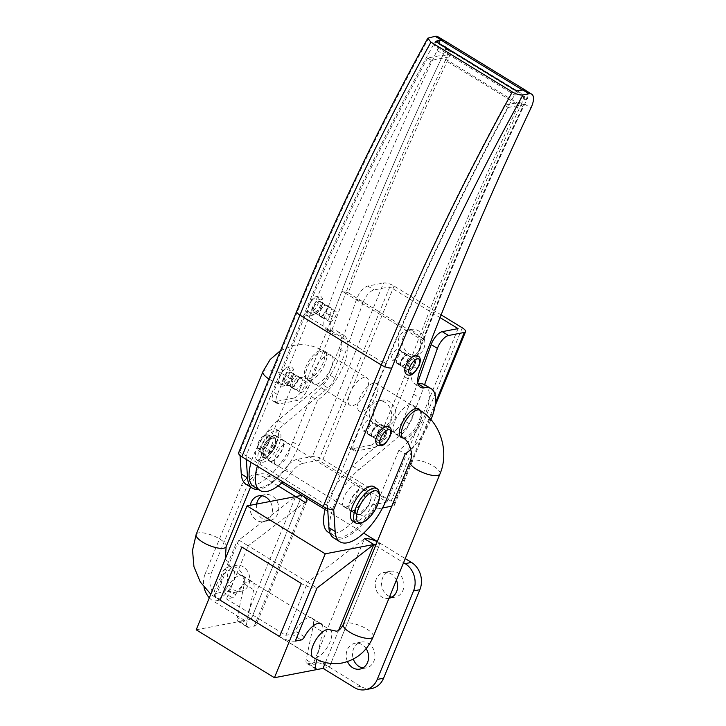 <?xml version="1.0" encoding="UTF-8"?>
<svg xmlns="http://www.w3.org/2000/svg" width="726" height="726" viewBox="0 0 726 726"><rect width="100%" height="100%" fill="white"/><g stroke="black" fill="none" stroke-linecap="round" stroke-linejoin="round"><path stroke-width="0.54" stroke-dasharray="3.63 2.72" d="M408.547 369.815A6.271 2.641 121.5 0 0 413.611 364.706A6.271 2.641 121.5 0 0 414.074 358.98A6.271 2.641 121.5 0 0 413.049 358.844A6.271 2.641 121.5 0 0 407.985 363.944A6.271 2.641 121.5 0 0 407.522 369.679A6.271 2.641 121.5 0 0 408.547 369.815M402.286 365.986A6.271 2.641 121.5 0 0 407.35 360.876A6.271 2.641 121.5 0 0 407.812 355.15A6.271 2.641 121.5 0 0 406.787 355.014A6.271 2.641 121.5 0 0 401.732 360.114A6.271 2.641 121.5 0 0 401.269 365.84A6.271 2.641 121.5 0 0 402.286 365.986M320.928 316.164A6.271 2.641 121.5 0 0 325.983 311.055A6.271 2.641 121.5 0 0 326.446 305.328A6.271 2.641 121.5 0 0 325.43 305.183A6.271 2.641 121.5 0 0 320.366 310.292A6.271 2.641 121.5 0 0 319.903 316.019A6.271 2.641 121.5 0 0 320.928 316.164M314.667 312.325A6.271 2.641 121.5 0 0 319.73 307.225A6.271 2.641 121.5 0 0 320.193 301.49A6.271 2.641 121.5 0 0 319.168 301.354A6.271 2.641 121.5 0 0 314.104 306.463A6.271 2.641 121.5 0 0 313.641 312.189A6.271 2.641 121.5 0 0 314.667 312.325M379.516 440.609A6.271 2.641 121.5 0 0 384.571 435.509A6.271 2.641 121.5 0 0 385.034 429.774A6.271 2.641 121.5 0 0 384.018 429.638A6.271 2.641 121.5 0 0 378.954 434.747A6.271 2.641 121.5 0 0 378.491 440.473A6.271 2.641 121.5 0 0 379.516 440.609M373.255 436.78A6.271 2.641 121.5 0 0 378.319 431.671A6.271 2.641 121.5 0 0 378.781 425.944A6.271 2.641 121.5 0 0 377.756 425.808A6.271 2.641 121.5 0 0 372.692 430.908A6.271 2.641 121.5 0 0 372.229 436.635A6.271 2.641 121.5 0 0 373.255 436.78M291.888 386.958A6.271 2.641 121.5 0 0 296.952 381.849A6.271 2.641 121.5 0 0 297.415 376.122A6.271 2.641 121.5 0 0 296.389 375.977A6.271 2.641 121.5 0 0 291.326 381.086A6.271 2.641 121.5 0 0 290.863 386.813A6.271 2.641 121.5 0 0 291.888 386.958M285.627 383.119A6.271 2.641 121.5 0 0 290.69 378.019A6.271 2.641 121.5 0 0 291.153 372.284A6.271 2.641 121.5 0 0 290.128 372.148A6.271 2.641 121.5 0 0 285.073 377.257A6.271 2.641 121.5 0 0 284.61 382.983A6.271 2.641 121.5 0 0 285.627 383.119M403.184 437.959A16.789 7.069 121.5 0 0 404.001 437.86A16.789 7.069 121.5 0 0 416.47 426.162A16.789 7.069 121.5 0 0 420.082 410.353M397.739 434.03A16.789 7.069 121.5 0 0 411.297 420.363A16.789 7.069 121.5 0 0 412.531 405.017A16.789 7.069 121.5 0 0 409.791 404.645A16.789 7.069 121.5 0 0 396.242 418.321A16.789 7.069 121.5 0 0 394.998 433.658A16.789 7.069 121.5 0 0 397.739 434.03M316.382 384.208A16.789 7.069 121.5 0 0 329.931 370.541A16.789 7.069 121.5 0 0 331.174 355.195A16.789 7.069 121.5 0 0 328.424 354.823A16.789 7.069 121.5 0 0 314.875 368.499A16.789 7.069 121.5 0 0 313.632 383.836A16.789 7.069 121.5 0 0 316.382 384.208M310.12 380.37A16.789 7.069 121.5 0 0 323.669 366.703A16.789 7.069 121.5 0 0 324.912 351.366A16.789 7.069 121.5 0 0 322.172 350.994A16.789 7.069 121.5 0 0 308.623 364.661A16.789 7.069 121.5 0 0 307.379 380.007A16.789 7.069 121.5 0 0 310.12 380.37M358.798 514.861A12.542 5.282 121.5 0 0 368.917 504.652A12.542 5.282 121.5 0 0 369.843 493.19A12.542 5.282 121.5 0 0 367.792 492.918A12.542 5.282 121.5 0 0 357.673 503.127A12.542 5.282 121.5 0 0 356.747 514.58A12.542 5.282 121.5 0 0 358.798 514.861M352.537 511.031A12.542 5.282 121.5 0 0 362.655 500.822A12.542 5.282 121.5 0 0 363.59 489.36A12.542 5.282 121.5 0 0 361.539 489.079A12.542 5.282 121.5 0 0 351.411 499.297A12.542 5.282 121.5 0 0 350.486 510.75A12.542 5.282 121.5 0 0 352.537 511.031M271.17 461.21A12.542 5.282 121.5 0 0 281.289 450.991A12.542 5.282 121.5 0 0 282.223 439.539A12.542 5.282 121.5 0 0 280.172 439.257A12.542 5.282 121.5 0 0 270.054 449.467A12.542 5.282 121.5 0 0 269.119 460.928A12.542 5.282 121.5 0 0 271.17 461.21M264.908 457.371A12.542 5.282 121.5 0 0 275.036 447.162A12.542 5.282 121.5 0 0 275.962 435.709A12.542 5.282 121.5 0 0 273.911 435.428A12.542 5.282 121.5 0 0 263.792 445.637A12.542 5.282 121.5 0 0 262.866 457.099A12.542 5.282 121.5 0 0 264.908 457.371M424.891 384.834A40.456 17.034 -58.5 0 1 425.218 414.482A40.456 17.034 -58.5 0 1 398.919 450.156L405.172 453.995M410.789 449.349A40.456 17.034 121.5 0 0 430.954 419.61M246.178 484.351A44.504 18.74 121.5 0 0 292.66 441.934L311.291 396.505A40.456 17.034 121.5 0 0 337.599 360.831A40.456 17.034 121.5 0 0 337.272 331.183A40.456 17.034 121.5 0 0 330.666 330.285A40.456 17.034 121.5 0 0 330.566 330.303A24.276 10.218 -58.5 0 1 326.537 329.776A24.276 10.218 -58.5 0 1 325.965 312.96A1618.236 681.333 -58.5 0 1 437.07 50.493A16.181 6.815 121.5 0 0 437.805 36.654M444.067 40.493L444.013 40.465A16.181 6.815 -58.5 0 1 444.067 40.493A16.181 6.815 -58.5 0 1 443.332 54.323A1618.236 681.333 121.5 0 0 332.227 316.799A24.276 10.218 121.5 0 0 332.798 333.615A24.276 10.218 121.5 0 0 336.819 334.142A40.456 17.034 -58.5 0 1 336.918 334.123A40.456 17.034 -58.5 0 1 343.525 335.013A40.456 17.034 -58.5 0 1 343.861 364.661A40.456 17.034 -58.5 0 1 317.552 400.335L298.921 445.764A44.504 18.74 -58.5 0 1 258.247 489.378M311.291 396.505L317.552 400.335M246.323 459.458L246.087 455.919L333.706 509.57M238.6 452.842A8.095 2.632 -157.7 0 1 239.825 452.08L246.087 455.919L304.158 314.331A1205.587 507.592 121.5 0 1 435.31 41.309M429.057 37.471A1205.587 507.592 -58.5 0 0 297.896 310.492L239.825 452.08L240.043 455.429M525.424 90.314A16.181 6.815 -58.5 0 1 524.698 104.145A1618.236 681.333 121.5 0 0 413.593 366.621A24.276 10.218 121.5 0 0 414.165 383.437A24.276 10.218 121.5 0 0 418.14 383.972M398.919 450.156L380.279 495.586A44.504 18.74 -58.5 0 1 333.797 538.011M327.644 508.627L327.453 505.741L385.524 364.153L304.158 314.331M516.676 91.131A1205.587 507.592 121.5 0 0 385.524 364.153M399.264 336.909A13.15 11.135 -100.9 0 0 400.707 350.712A13.15 11.135 -100.9 0 0 411.914 356.049A13.15 11.135 -100.9 0 0 419.601 349.36A13.15 11.135 -100.9 0 0 418.149 335.557A13.15 11.135 -100.9 0 0 406.95 330.221A13.15 11.135 -100.9 0 0 399.264 336.909M403.484 336.093A13.15 11.135 -100.9 0 0 404.936 349.905A13.15 11.135 -100.9 0 0 416.134 355.232A13.15 11.135 -100.9 0 0 423.83 348.553A13.15 11.135 -100.9 0 0 422.378 334.74A13.15 11.135 -100.9 0 0 411.179 329.413A13.15 11.135 -100.9 0 0 403.484 336.093M370.224 407.703A13.15 11.135 -100.9 0 0 371.676 421.507A13.15 11.135 -100.9 0 0 382.874 426.843A13.15 11.135 -100.9 0 0 390.57 420.154A13.15 11.135 -100.9 0 0 389.118 406.351A13.15 11.135 -100.9 0 0 377.91 401.015A13.15 11.135 -100.9 0 0 370.224 407.703M374.453 406.887A13.15 11.135 -100.9 0 0 375.905 420.699A13.15 11.135 -100.9 0 0 387.103 426.026A13.15 11.135 -100.9 0 0 394.79 419.347A13.15 11.135 -100.9 0 0 393.338 405.535A13.15 11.135 -100.9 0 0 382.139 400.207A13.15 11.135 -100.9 0 0 374.453 406.887M277.74 465.23A12.542 5.282 121.5 0 0 287.868 455.02A12.542 5.282 121.5 0 0 288.794 443.559A12.542 5.282 121.5 0 0 286.743 443.287A12.542 5.282 121.5 0 0 276.624 453.496A12.542 5.282 121.5 0 0 275.689 464.949A12.542 5.282 121.5 0 0 277.74 465.23M271.488 461.4A12.542 5.282 121.5 0 0 281.606 451.191A12.542 5.282 121.5 0 0 282.532 439.729A12.542 5.282 121.5 0 0 280.481 439.448A12.542 5.282 121.5 0 0 270.362 449.666A12.542 5.282 121.5 0 0 269.437 461.119A12.542 5.282 121.5 0 0 271.488 461.4M352.219 510.841A12.542 5.282 121.5 0 0 362.347 500.622A12.542 5.282 121.5 0 0 363.272 489.17A12.542 5.282 121.5 0 0 361.221 488.888A12.542 5.282 121.5 0 0 351.103 499.098A12.542 5.282 121.5 0 0 350.177 510.56A12.542 5.282 121.5 0 0 352.219 510.841M354.969 485.059A12.542 5.282 -58.5 0 1 357.01 485.34A12.542 5.282 -58.5 0 1 356.085 496.793A12.542 5.282 -58.5 0 1 345.966 507.002A12.542 5.282 -58.5 0 1 343.915 506.73A12.542 5.282 -58.5 0 1 344.841 495.268A12.542 5.282 -58.5 0 1 354.969 485.059M253.801 486.647A42.48 17.887 121.5 0 0 285.2 468.533L291.462 472.372A20.228 8.512 -58.5 0 1 303.105 463.297L296.843 459.458L312.443 456.463A8.095 2.632 -157.7 0 1 322.925 459.485L391.151 501.258A8.095 2.632 -157.7 0 1 394.409 505.142A8.095 2.632 -157.7 0 1 393.183 505.904L435.527 402.64M417.822 382.366L413.629 394.227L419.891 398.057L409.337 423.793A12.133 5.109 -58.5 0 1 402.404 433.585L358.798 469.831A42.48 17.887 121.5 0 0 333.397 507.047A42.48 17.887 121.5 0 0 334.541 536.087A42.48 17.887 121.5 0 0 365.94 517.974A20.228 8.512 -58.5 0 1 377.584 508.899L382.538 507.946M391.777 506.176L393.183 505.904M303.105 463.297L318.705 460.293L386.922 502.074L371.322 505.069A20.228 8.512 121.5 0 0 359.679 514.144L365.94 517.974M441.145 314.866L394.064 286.035A8.095 2.632 22.3 0 0 383.582 283.013L312.443 456.463M356.675 298.967L339.151 348.616L328.597 374.353L334.858 378.182L345.413 352.446L362.927 302.806L356.675 298.967A12.133 5.109 -58.5 0 1 367.783 286.053L383.582 283.013M440.065 317.607L389.835 286.852L374.035 289.883A12.133 5.109 -58.5 0 0 362.927 302.806M291.462 472.372A42.48 17.887 -58.5 0 1 282.904 481.864M257.349 466.219A42.48 17.887 -58.5 0 1 284.32 424.229L327.925 387.983L321.663 384.145L278.058 420.39A42.48 17.887 121.5 0 0 251.096 462.38M402.404 433.585L396.142 429.756L352.537 466.001A42.48 17.887 121.5 0 0 325.62 507.819M328.279 532.258A42.48 17.887 121.5 0 0 359.679 514.144M339.151 348.616L345.413 352.446M413.629 394.227L403.075 419.955L409.337 423.793M424.61 384.671L419.891 398.057M321.663 384.145A12.133 5.109 121.5 0 0 328.597 374.353M334.858 378.182A12.133 5.109 -58.5 0 1 327.925 387.983M396.142 429.756A12.133 5.109 121.5 0 0 403.075 419.955M296.843 459.458A20.228 8.512 121.5 0 0 285.2 468.533M386.922 502.074L458.061 328.624M389.835 286.852L318.705 460.293M373.591 383.147A16.181 6.815 121.5 0 0 360.523 396.323A16.181 6.815 121.5 0 0 359.325 411.107A16.181 6.815 121.5 0 0 361.975 411.46A16.181 6.815 121.5 0 0 375.033 398.284A16.181 6.815 121.5 0 0 376.231 383.5A16.181 6.815 121.5 0 0 373.591 383.147M364.198 377.393A16.181 6.815 121.5 0 0 351.139 390.57A16.181 6.815 121.5 0 0 349.941 405.353A16.181 6.815 121.5 0 0 352.582 405.716A16.181 6.815 121.5 0 0 365.641 392.539A16.181 6.815 121.5 0 0 366.839 377.756A16.181 6.815 121.5 0 0 364.198 377.393M196.192 629.805L251.142 619.251L329.377 667.158L380.188 543.266L376.25 544.019M323.034 668.374L329.377 667.158L380.188 543.266L405.253 558.612M325.139 509.552L363.644 533.129M377.293 541.487L380.188 543.266A12.133 3.948 22.3 0 0 377.221 541.66M306.844 501.176L256.033 625.068A12.133 3.948 -157.7 0 0 251.142 619.251L301.952 495.359L251.142 619.251L219.842 600.084A20.228 17.125 79.1 0 1 211.457 572.805L247.748 484.315A20.228 17.125 79.1 0 1 259.581 474.024A20.228 17.125 79.1 0 1 270.653 476.192L281.706 482.962M366.122 648.636A13.15 11.135 -100.9 0 0 362.111 644.688A13.15 11.135 -100.9 0 0 354.914 643.281A13.15 11.135 -100.9 0 0 347.491 661.604M362.936 667.947A13.15 11.135 -100.9 0 0 366.213 667.893A13.15 11.135 -100.9 0 0 374.879 657.157A13.15 11.135 -100.9 0 0 368.454 643.472A13.15 11.135 -100.9 0 0 361.258 642.065A13.15 11.135 -100.9 0 0 353.335 659.099M396.405 580.165A13.15 11.135 -100.9 0 0 391.151 573.894A13.15 11.135 -100.9 0 0 383.945 572.487A13.15 11.135 -100.9 0 0 375.278 583.223A13.15 11.135 -100.9 0 0 381.713 596.908A13.15 11.135 -100.9 0 0 388.909 598.315A13.15 11.135 -100.9 0 0 388.973 598.297M391.976 597.153A13.15 11.135 -100.9 0 0 395.253 597.099A13.15 11.135 -100.9 0 0 403.919 586.363A13.15 11.135 -100.9 0 0 397.485 572.678A13.15 11.135 -100.9 0 0 390.289 571.271A13.15 11.135 -100.9 0 0 381.622 581.998A13.15 11.135 -100.9 0 0 388.047 595.683A13.15 11.135 -100.9 0 0 389.699 596.518M250.279 505.287A13.15 11.135 -100.9 0 0 256.532 520.252A13.15 11.135 -100.9 0 0 263.738 521.658A13.15 11.135 -100.9 0 0 270.163 501.466M256.623 504.062A13.15 11.135 -100.9 0 0 262.876 519.036A13.15 11.135 -100.9 0 0 270.072 520.442A13.15 11.135 -100.9 0 0 278.739 509.716A13.15 11.135 -100.9 0 0 272.314 496.03A13.15 11.135 -100.9 0 0 265.108 494.624A13.15 11.135 -100.9 0 0 262.05 495.785M236.939 568.041A13.15 11.135 -100.9 0 0 229.734 566.634A13.15 11.135 -100.9 0 0 221.067 577.361A13.15 11.135 -100.9 0 0 227.501 591.046A13.15 11.135 -100.9 0 0 234.698 592.452A13.15 11.135 -100.9 0 0 243.364 581.726A13.15 11.135 -100.9 0 0 236.939 568.041M243.274 566.825A13.15 11.135 -100.9 0 0 236.077 565.418A13.15 11.135 -100.9 0 0 227.41 576.145A13.15 11.135 -100.9 0 0 233.836 589.83A13.15 11.135 -100.9 0 0 241.041 591.236A13.15 11.135 -100.9 0 0 249.708 580.51A13.15 11.135 -100.9 0 0 243.274 566.825M235.614 594.648A17.397 7.324 -58.5 0 1 249.299 581.172A17.397 7.324 -58.5 0 1 252.14 581.562A17.397 7.324 -58.5 0 1 253.701 589.703L246.686 623.298A8.095 3.403 121.5 0 0 247.412 627.082A8.095 3.403 121.5 0 0 248.728 627.264L254.191 626.211L305.002 502.319L248.219 545.843L307.679 582.252L364.461 538.728L313.65 662.62L308.187 663.673A8.095 3.403 -58.5 0 1 306.871 663.491A8.095 3.403 -58.5 0 1 306.145 659.707L313.16 626.111A17.397 7.324 121.5 0 0 311.599 617.971A17.397 7.324 121.5 0 0 308.759 617.581A17.397 7.324 121.5 0 0 295.074 631.057A4.047 1.706 -58.5 0 1 291.897 634.197L285.899 635.341L226.439 598.932L232.438 597.779A4.047 1.706 121.5 0 0 235.614 594.648L226.231 588.904A17.397 7.324 -58.5 0 1 239.907 575.428A17.397 7.324 -58.5 0 1 242.756 575.809A17.397 7.324 -58.5 0 1 244.308 583.958L237.293 617.545L246.686 623.298M285.899 635.341L307.679 582.252L317.062 587.996A12.133 3.948 22.3 0 1 301.335 583.468M371.748 688.484A20.228 17.125 79.1 0 1 360.668 686.315L329.377 667.158A12.133 3.948 -157.7 0 0 313.65 662.62M322.172 624.977A17.397 7.324 -58.5 0 1 322.544 631.865L316.79 659.408M375.623 545.562L403.574 562.686M248.728 627.264L239.344 621.51L244.798 620.467L295.609 496.575L238.827 540.09L248.219 545.843L226.439 598.932M220.105 600.157A12.133 3.948 -157.7 0 1 215.214 594.331A12.133 3.948 -157.7 0 1 217.056 593.187L238.827 540.09A12.133 3.948 22.3 0 0 236.985 541.233A12.133 3.948 22.3 0 0 241.876 547.059M244.798 620.467L213.508 601.3L219.842 600.084M256.033 625.068A12.133 3.948 -157.7 0 1 254.191 626.211M295.291 641.094A12.133 3.948 -157.7 0 1 279.564 636.566M217.056 593.187L223.045 592.035L232.438 597.779M226.231 588.904A4.047 1.706 -58.5 0 1 223.045 592.035M239.344 621.51A8.095 3.403 -58.5 0 1 238.019 621.338A8.095 3.403 -58.5 0 1 237.293 617.545M325.43 662.529L338.679 630.222M270.653 476.192L264.318 477.409L278.149 485.885M264.318 477.409A20.228 17.125 -100.9 0 0 253.238 475.249A20.228 17.125 -100.9 0 0 241.413 485.531L247.748 484.315M211.457 572.805L205.113 574.021L241.413 485.531M205.113 574.021A20.228 17.125 -100.9 0 0 204.042 587.307M209.315 597.807A20.228 17.125 -100.9 0 0 213.508 601.3M369.289 424.937A6.071 2.559 121.5 0 0 369.289 420.363A6.071 2.559 121.5 0 0 362.946 426.153A6.071 2.559 121.5 0 0 362.946 430.718A6.071 2.559 121.5 0 0 369.289 424.937M384.934 434.511A6.071 2.559 121.5 0 0 384.934 429.946A6.071 2.559 121.5 0 0 378.591 435.736A6.071 2.559 121.5 0 0 378.591 440.301A6.071 2.559 121.5 0 0 384.934 434.511M398.32 354.143A6.071 2.559 121.5 0 0 398.32 349.569A6.071 2.559 121.5 0 0 391.986 355.359A6.071 2.559 121.5 0 0 391.986 359.924A6.071 2.559 121.5 0 0 398.32 354.143M413.965 363.717A6.071 2.559 121.5 0 0 413.965 359.152A6.071 2.559 121.5 0 0 407.631 364.942A6.071 2.559 121.5 0 0 407.631 369.507A6.071 2.559 121.5 0 0 413.965 363.717M300.355 387.829A6.071 2.559 -58.5 0 1 306.699 382.039A6.071 2.559 -58.5 0 1 306.699 386.604A6.071 2.559 -58.5 0 1 300.355 392.394A6.071 2.559 -58.5 0 1 300.355 387.829M284.71 378.246A6.071 2.559 -58.5 0 1 291.053 372.456A6.071 2.559 -58.5 0 1 291.053 377.03A6.071 2.559 -58.5 0 1 284.71 382.811A6.071 2.559 -58.5 0 1 284.71 378.246M329.395 317.035A6.071 2.559 -58.5 0 1 335.73 311.245A6.071 2.559 -58.5 0 1 335.73 315.81A6.071 2.559 -58.5 0 1 329.395 321.6A6.071 2.559 -58.5 0 1 329.395 317.035M313.75 307.452A6.071 2.559 -58.5 0 1 320.084 301.662A6.071 2.559 -58.5 0 1 320.084 306.236A6.071 2.559 -58.5 0 1 313.75 312.017A6.071 2.559 -58.5 0 1 313.75 307.452M259.554 448.541A7.487 3.149 -58.5 0 1 257.503 446.88A7.487 3.149 -58.5 0 1 259.527 440.346A7.487 3.149 -58.5 0 1 264.427 435.573A7.487 3.149 -58.5 0 1 264.872 435.446A7.487 3.149 -58.5 0 1 266.143 441.199A7.487 3.149 -58.5 0 1 259.554 448.541M267.159 434.638A9.511 4.002 121.5 0 0 266.596 434.801A9.511 4.002 121.5 0 0 260.362 440.863A9.511 4.002 121.5 0 0 257.794 449.158A9.511 4.002 121.5 0 0 258.819 451.055A9.511 4.002 121.5 0 0 260.398 451.263A9.511 4.002 121.5 0 0 268.057 443.504A9.511 4.002 121.5 0 0 268.747 434.847A9.511 4.002 121.5 0 0 267.159 434.638M266.034 454.712A9.511 4.002 -58.5 0 1 264.445 454.512A9.511 4.002 -58.5 0 1 265.135 445.846A9.511 4.002 -58.5 0 1 272.795 438.087A9.511 4.002 -58.5 0 1 274.374 438.295A9.511 4.002 -58.5 0 1 273.684 446.953A9.511 4.002 -58.5 0 1 266.034 454.712M273.729 435.791A12.133 5.109 121.5 0 0 263.955 445.7A12.133 5.109 121.5 0 0 263.075 456.754A12.133 5.109 121.5 0 0 265.099 457.008A12.133 5.109 121.5 0 0 274.873 447.107A12.133 5.109 121.5 0 0 275.753 436.054A12.133 5.109 121.5 0 0 273.729 435.791M367.61 493.281A12.133 5.109 121.5 0 0 357.836 503.182A12.133 5.109 121.5 0 0 356.956 514.235A12.133 5.109 121.5 0 0 358.98 514.498A12.133 5.109 121.5 0 0 368.754 504.588A12.133 5.109 121.5 0 0 369.634 493.535A12.133 5.109 121.5 0 0 367.61 493.281M352.736 521.141A20.228 8.512 121.5 0 0 356.103 521.577A20.228 8.512 121.5 0 0 372.393 505.06A20.228 8.512 121.5 0 0 373.863 486.638M379.154 492.591A20.228 8.512 -58.5 0 1 373.69 510.251A20.228 8.512 -58.5 0 1 360.441 523.147M272.196 443.849A10.11 4.256 -58.5 0 1 261.623 453.496A10.11 4.256 -58.5 0 1 261.623 445.882A10.11 4.256 -58.5 0 1 272.186 436.244A10.11 4.256 -58.5 0 1 272.196 443.849M274.691 445.383A10.11 4.256 -58.5 0 1 264.128 455.03A10.11 4.256 -58.5 0 1 264.128 447.416A10.11 4.256 -58.5 0 1 274.691 437.778A10.11 4.256 -58.5 0 1 274.691 445.383M257.403 446.699A18.204 7.668 -58.5 0 1 276.415 429.338A18.204 7.668 -58.5 0 1 276.415 443.041A18.204 7.668 -58.5 0 1 257.403 460.393A18.204 7.668 -58.5 0 1 257.403 446.699M259.899 448.223A18.204 7.668 -58.5 0 1 278.92 430.872A18.204 7.668 -58.5 0 1 278.92 444.575A18.204 7.668 -58.5 0 1 259.908 461.927A18.204 7.668 -58.5 0 1 259.899 448.223M401.905 365.968A6.47 2.723 121.5 0 0 407.132 360.695A6.47 2.723 121.5 0 0 407.604 354.787A6.47 2.723 121.5 0 0 406.551 354.642A6.47 2.723 121.5 0 0 401.324 359.915A6.47 2.723 121.5 0 0 400.843 365.822A6.47 2.723 121.5 0 0 401.905 365.968M398.147 363.672A6.47 2.723 121.5 0 0 403.375 358.399A6.47 2.723 121.5 0 0 403.856 352.482A6.47 2.723 121.5 0 0 402.794 352.337A6.47 2.723 121.5 0 0 397.567 357.609A6.47 2.723 121.5 0 0 397.095 363.526A6.47 2.723 121.5 0 0 398.147 363.672M329.568 307.497A6.47 2.723 -58.5 0 1 330.62 307.642A6.47 2.723 -58.5 0 1 330.149 313.559A6.47 2.723 -58.5 0 1 324.921 318.832A6.47 2.723 -58.5 0 1 323.86 318.687A6.47 2.723 -58.5 0 1 324.34 312.77A6.47 2.723 -58.5 0 1 329.568 307.497M321.164 316.527A6.47 2.723 121.5 0 0 326.391 311.254A6.47 2.723 121.5 0 0 326.872 305.347A6.47 2.723 121.5 0 0 325.811 305.201A6.47 2.723 121.5 0 0 320.583 310.474A6.47 2.723 121.5 0 0 320.112 316.382A6.47 2.723 121.5 0 0 321.164 316.527M372.874 436.762A6.47 2.723 121.5 0 0 378.092 431.489A6.47 2.723 121.5 0 0 378.573 425.581A6.47 2.723 121.5 0 0 377.511 425.436A6.47 2.723 121.5 0 0 372.293 430.709A6.47 2.723 121.5 0 0 371.812 436.616A6.47 2.723 121.5 0 0 372.874 436.762M369.117 434.466A6.47 2.723 121.5 0 0 374.335 429.193A6.47 2.723 121.5 0 0 374.816 423.276A6.47 2.723 121.5 0 0 373.763 423.14A6.47 2.723 121.5 0 0 368.536 428.404A6.47 2.723 121.5 0 0 368.055 434.32A6.47 2.723 121.5 0 0 369.117 434.466M300.528 378.291A6.47 2.723 -58.5 0 1 301.589 378.437A6.47 2.723 -58.5 0 1 301.108 384.353A6.47 2.723 -58.5 0 1 295.881 389.626A6.47 2.723 -58.5 0 1 294.829 389.481A6.47 2.723 -58.5 0 1 295.31 383.564A6.47 2.723 -58.5 0 1 300.528 378.291M292.133 387.321A6.47 2.723 121.5 0 0 297.351 382.058A6.47 2.723 121.5 0 0 297.832 376.141A6.47 2.723 121.5 0 0 296.78 375.995A6.47 2.723 121.5 0 0 291.553 381.268A6.47 2.723 121.5 0 0 291.072 387.176A6.47 2.723 121.5 0 0 292.133 387.321M431.308 60.349L427.56 58.044L442.796 55.122A15.373 6.47 -58.5 0 1 441.58 58.071A1619.044 681.678 121.5 0 0 341.946 291.017L348.244 292.823A1614.188 679.627 -58.5 0 1 447.652 60.367A20.228 8.512 121.5 0 0 449.095 56.927L431.308 60.349A1203.563 506.739 121.5 0 0 309.285 316.618L277.341 394.49A12.133 5.109 121.5 0 0 277.341 403.62A12.133 5.109 121.5 0 0 279.329 403.892L297.288 400.443A12.133 5.109 121.5 0 0 307.987 388.601L304.23 386.305L327.499 329.559A1619.044 681.678 -58.5 0 1 341.946 291.017L345.703 293.313A1619.044 681.678 -58.5 0 1 445.337 60.367L518.564 105.206A15.373 6.47 121.5 0 0 519.78 102.257A15.373 6.47 121.5 0 0 520.923 97.148L524.68 99.444A15.373 6.47 -58.5 0 0 522.992 94.398A15.373 6.47 -58.5 0 0 520.488 94.062L514.87 95.133L434.139 45.693L439.747 44.622A15.373 6.47 -58.5 0 1 442.252 44.958A15.373 6.47 -58.5 0 1 443.94 50.012L447.697 52.308A15.373 6.47 -58.5 0 1 446.554 57.418A15.373 6.47 -58.5 0 1 445.337 60.367M307.987 388.601L331.256 331.855A1619.044 681.678 -58.5 0 1 345.703 293.313L418.929 338.153A1619.044 681.678 -58.5 0 1 518.564 105.206M443.94 50.012L446.762 49.468A20.228 8.512 121.5 0 0 444.793 40.819M435.809 41.609L434.139 45.693M526.205 90.786A20.228 8.512 121.5 0 1 527.503 98.908L523.745 96.603A20.228 8.512 -58.5 0 1 522.33 101.767L504.543 105.188L508.291 107.484A1203.563 506.739 121.5 0 0 386.268 363.753L354.324 441.626A12.133 5.109 121.5 0 0 354.324 450.764A12.133 5.109 121.5 0 0 356.312 451.027L374.271 447.579A12.133 5.109 121.5 0 0 384.971 435.745L408.239 378.999A1619.044 681.678 -58.5 0 1 422.686 340.458A1619.044 681.678 -58.5 0 1 522.321 107.512A15.373 6.47 121.5 0 0 523.537 104.562L524.281 104.081L522.956 107.285A4.855 1.098 25.3 0 0 520.887 105.206A1614.188 679.627 121.5 0 0 421.47 337.663C423.603 339.096 424.002 340.022 422.686 340.458L423.43 339.986C452.897 262.948 486.066 185.384 522.956 107.285A4.855 1.098 25.3 0 1 522.321 107.512M508.291 107.484L523.537 104.562C524.862 104.127 524.462 103.201 522.33 101.767A20.228 8.512 -58.5 0 1 520.887 105.206L447.652 60.367A4.855 1.098 25.3 0 0 441.58 58.071M516.549 91.049L514.87 95.133M442.796 55.122L449.095 56.927A20.228 8.512 121.5 0 0 450.519 51.764L446.762 49.468M348.244 292.823L421.47 337.663M384.971 435.745L381.214 433.44L404.491 376.694A1619.044 681.678 -58.5 0 1 418.929 338.153L422.686 340.458M279.329 403.892L275.571 401.587L293.531 398.138L297.288 400.443M275.571 401.587A12.133 5.109 -58.5 0 1 273.593 401.324A12.133 5.109 -58.5 0 1 273.584 392.194L277.341 394.49M427.56 58.044A1203.563 506.739 121.5 0 0 305.528 314.313L273.584 392.194M304.23 386.305A12.133 5.109 -58.5 0 1 293.531 398.138M527.503 98.908L524.68 99.444M523.745 96.603L520.923 97.148M447.697 52.308L450.519 51.764M404.491 376.694L408.239 378.999M356.312 451.027L352.555 448.732L370.514 445.283L374.271 447.579M504.543 105.188A1203.563 506.739 121.5 0 0 382.511 361.457L350.567 439.33L354.324 441.626M381.214 433.44A12.133 5.109 -58.5 0 1 370.514 445.283M352.555 448.732A12.133 5.109 -58.5 0 1 350.576 448.459A12.133 5.109 -58.5 0 1 350.567 439.33M331.256 331.855L327.499 329.559M437.07 50.493L443.332 54.323M325.965 312.96L332.227 316.799M330.566 330.303L336.819 334.142M292.66 441.934L298.921 445.764M524.698 104.145L530.96 107.983M413.593 366.621L419.855 370.451M380.279 495.586L386.541 499.424M297.896 310.492A8.095 2.632 22.3 0 0 296.671 311.254M377.584 508.899L371.322 505.069M367.783 286.053L374.035 289.883M278.058 420.39L284.32 424.229M352.537 466.001L358.798 469.831M322.925 459.485L394.064 286.035M462.28 327.807L391.151 501.258M403.139 437.932A16.181 6.815 121.5 0 0 405.789 438.286A16.181 6.815 121.5 0 0 418.848 425.109A16.181 6.815 121.5 0 0 420.045 410.326M410.045 461.636A16.181 5.263 -157.7 0 1 412.495 460.112A16.181 5.263 -157.7 0 1 430.382 464.44A16.181 5.263 -157.7 0 1 439.983 473.915M343.262 624.469A16.181 5.263 -157.7 0 1 345.712 622.944A16.181 5.263 -157.7 0 1 363.599 627.273A16.181 5.263 -157.7 0 1 373.2 636.747M225.323 558.775L233.019 570.391L330.031 629.796A16.181 6.815 -58.5 0 1 328.833 644.579A16.181 6.815 -58.5 0 1 315.774 657.756A16.181 6.815 -58.5 0 1 313.133 657.393L216.121 597.988A16.181 6.815 -58.5 0 1 217.319 583.205A16.181 6.815 -58.5 0 1 230.378 570.028A16.181 6.815 -58.5 0 1 233.019 570.391A16.181 6.815 -58.5 0 1 231.821 585.174A16.181 6.815 -58.5 0 1 218.762 598.351A16.181 6.815 -58.5 0 1 216.121 597.988L210.803 594.186M226.122 546.687A16.181 5.263 22.3 0 0 216.511 537.213A16.181 5.263 22.3 0 0 198.634 532.875A16.181 5.263 22.3 0 0 196.174 534.4M268.892 378.972A16.181 5.263 22.3 0 0 290.445 385.379A16.181 5.263 22.3 0 0 292.905 383.854A16.181 5.263 22.3 0 0 283.294 374.38A16.181 5.263 22.3 0 0 265.407 370.051A16.181 5.263 22.3 0 0 262.957 371.576M308.768 378.881A16.181 6.815 121.5 0 0 321.836 365.713A16.181 6.815 121.5 0 0 323.034 350.921A16.181 6.815 121.5 0 0 320.384 350.567A16.181 6.815 121.5 0 0 307.325 363.744A16.181 6.815 121.5 0 0 306.127 378.527A16.181 6.815 121.5 0 0 308.768 378.881M304.466 636.811L295.074 631.057M360.668 686.315L354.333 687.531M317.58 669.417L308.187 663.673M306.145 659.707L315.529 665.452M313.16 626.111L322.544 631.865M244.308 583.958L253.701 589.703M291.897 634.197L301.281 639.942M377.221 435.999A8.694 3.666 -58.5 0 1 384.889 427.514A8.694 3.666 -58.5 0 1 386.305 434.248A8.694 3.666 -58.5 0 1 378.645 442.733A8.694 3.666 -58.5 0 1 377.221 435.999M406.251 365.205A8.694 3.666 -58.5 0 1 413.92 356.72A8.694 3.666 -58.5 0 1 415.345 363.454A8.694 3.666 -58.5 0 1 407.676 371.939A8.694 3.666 -58.5 0 1 406.251 365.205M292.424 376.767A8.694 3.666 121.5 0 0 290.999 370.024A8.694 3.666 121.5 0 0 283.34 378.509A8.694 3.666 121.5 0 0 284.755 385.243A8.694 3.666 121.5 0 0 292.424 376.767M279.891 376.404A8.694 3.666 -58.5 0 1 287.56 367.919A8.694 3.666 -58.5 0 1 288.984 374.652A8.694 3.666 -58.5 0 1 281.316 383.137A8.694 3.666 -58.5 0 1 279.891 376.404M321.464 305.964A8.694 3.666 121.5 0 0 320.039 299.23A8.694 3.666 121.5 0 0 312.371 307.715A8.694 3.666 121.5 0 0 313.795 314.449A8.694 3.666 121.5 0 0 321.464 305.964M308.931 305.61A8.694 3.666 -58.5 0 1 316.6 297.125A8.694 3.666 -58.5 0 1 318.015 303.858A8.694 3.666 -58.5 0 1 310.356 312.343A8.694 3.666 -58.5 0 1 308.931 305.61M439.747 44.622L520.488 94.062M382.511 361.457L386.268 363.753M309.285 316.618L305.528 314.313M407.812 355.15L414.074 358.98M320.193 301.49L326.446 305.328M378.781 425.944L385.034 429.774M291.153 372.284L297.415 376.122M412.531 405.017L418.793 408.856M324.912 351.366L331.174 355.195M363.59 489.36L369.843 493.19M275.962 435.709L282.223 439.539M337.272 331.183L343.525 335.013M326.537 329.776L332.798 333.615M414.165 383.437L420.427 387.267M262.866 457.099L269.119 460.928M350.486 510.75L356.747 514.58M307.379 380.007L313.632 383.836M394.998 433.658L401.26 437.488M284.61 382.983L290.863 386.813M372.229 436.635L378.491 440.473M313.641 312.189L319.903 316.019M401.269 365.84L407.522 369.679M416.134 355.232L411.914 356.049M387.103 426.026L382.874 426.843M282.532 439.729L288.794 443.559M357.01 485.34L363.272 489.17M330.094 533.365L334.541 536.087M343.915 506.73L350.177 510.56M269.437 461.119L275.689 464.949M382.139 400.207L377.91 401.015M411.179 329.413L406.95 330.221M394.409 505.142L435.092 405.934M250.579 487.046L292.905 383.854C295.31 379.362 297.642 377.13 299.911 377.148L306.127 378.527L349.941 405.353M280.572 350.504L293.803 345.367C304.121 343.543 313.859 345.394 323.034 350.921L366.839 377.756M399.972 435.99L359.325 411.107M416.869 408.384L376.231 383.5M361.258 642.065L354.914 643.281M390.289 571.271L383.945 572.487M265.108 494.624L258.774 495.84M236.077 565.418L229.734 566.634M311.599 617.971L320.992 623.716M242.756 575.809L252.14 581.562M215.214 594.331L236.985 541.233M241.041 591.236L234.698 592.452M270.072 520.442L263.738 521.658M395.253 597.099L388.909 598.315M366.213 667.893L359.878 669.109M238.019 621.338L247.412 627.082M306.871 663.491L316.255 669.245M259.581 474.024L253.238 475.249M369.289 420.363L384.934 429.946M362.946 430.718L378.591 440.301M398.32 349.569L413.965 359.152M391.986 359.924L407.631 369.507M292.76 376.549C294.556 372.365 294.257 369.271 291.861 367.265C289.365 366.485 287.641 366.612 286.697 367.637C284.628 368.454 282.242 371.44 279.555 376.613C277.768 381.368 278.067 384.462 280.454 385.896C285.354 387.031 289.456 383.918 292.76 376.549M306.699 382.039L291.053 372.456M300.355 392.394L284.71 382.811M321.8 305.755C323.596 301.571 323.297 298.477 320.901 296.471L317.425 296.099C317.053 296.38 313.441 296.262 308.595 305.818C306.808 310.574 307.107 313.668 309.494 315.102C314.385 316.237 318.487 313.124 321.8 305.755M335.73 311.245L320.084 301.662M329.395 321.6L313.75 312.017M257.503 446.88L257.794 449.158M264.427 435.573L266.596 434.801M258.819 451.055L264.445 454.512M263.075 456.754L356.956 514.235M275.753 436.054L369.634 493.535M268.747 434.847L274.374 438.295M264.128 455.03L261.623 453.496M276.415 429.338L278.92 430.872M257.403 460.393L259.908 461.927M274.691 437.778L272.186 436.244M403.856 352.482L407.604 354.787M326.872 305.347L330.62 307.642M374.816 423.276L378.573 425.581M297.832 376.141L301.589 378.437M442.252 44.958L522.992 94.398M277.341 403.62L273.593 401.324M350.576 448.459L354.324 450.764M291.072 387.176L294.829 389.481M368.055 434.32L371.812 436.616M320.112 316.382L323.86 318.687M397.095 363.526L400.843 365.822"/><path stroke-width="1.09" d="M420.082 410.353A16.789 7.069 121.5 0 0 418.793 408.856A16.789 7.069 121.5 0 0 416.052 408.484A16.789 7.069 121.5 0 0 402.503 422.151A16.789 7.069 121.5 0 0 401.26 437.488A16.789 7.069 121.5 0 0 403.184 437.959M418.14 383.972A24.276 10.218 121.5 0 0 418.185 383.963A40.456 17.034 -58.5 0 1 418.285 383.945A40.456 17.034 -58.5 0 1 424.891 384.834L431.153 388.673A40.456 17.034 121.5 0 0 424.547 387.775A40.456 17.034 121.5 0 0 424.447 387.793A24.276 10.218 -58.5 0 1 420.427 387.267A24.276 10.218 -58.5 0 1 419.855 370.451A1618.236 681.333 -58.5 0 1 530.96 107.983A16.181 6.815 121.5 0 0 531.686 94.144A16.181 6.815 121.5 0 0 529.045 93.79L522.938 94.961A1205.587 507.592 121.5 0 0 391.777 367.982L333.706 509.57L335.149 531.486A44.504 18.74 121.5 0 0 340.058 541.841A44.504 18.74 121.5 0 0 386.541 499.424L405.172 453.995A40.456 17.034 121.5 0 0 410.789 449.349M430.954 419.61A40.456 17.034 121.5 0 0 431.153 388.673M531.686 94.144L525.424 90.314A16.181 6.815 -58.5 0 0 522.784 89.951L516.676 91.131L435.31 41.309L441.417 40.13A16.181 6.815 -58.5 0 1 444.013 40.465L437.805 36.654A16.181 6.815 121.5 0 0 435.164 36.3L427.795 38.188L430.945 42.144L512.311 91.966C516.44 94.271 519.988 95.26 522.938 94.961M258.247 489.378A44.504 18.74 -58.5 0 1 252.43 488.181A44.504 18.74 -58.5 0 1 247.53 477.826L246.323 459.458M240.043 455.429L241.268 473.996A44.504 18.74 121.5 0 0 246.178 484.351L252.43 488.181M340.058 541.841L333.797 538.011A44.504 18.74 -58.5 0 1 328.896 527.648L327.644 508.627M333.706 509.57A8.095 2.632 -157.7 0 1 323.224 506.548L381.295 364.96A1213.672 511.004 -58.5 0 1 512.311 91.966M430.945 42.144A1213.672 511.004 121.5 0 0 299.929 315.138L241.858 456.727L323.224 506.548M241.858 456.727A8.095 2.632 -157.7 0 1 238.6 452.842L296.671 311.254A8.095 2.632 22.3 0 0 299.929 315.138L381.295 364.96A8.095 2.632 22.3 0 0 391.777 367.982M382.538 507.946L391.777 506.176M440.065 317.607L458.061 328.624L442.261 331.655L448.523 335.494L464.313 332.454A8.095 2.632 22.3 0 0 465.548 331.691A8.095 2.632 22.3 0 0 462.28 327.807L441.145 314.866M282.904 481.864A42.48 17.887 -58.5 0 1 260.062 490.486A42.48 17.887 -58.5 0 1 257.349 466.219M251.096 462.38A42.48 17.887 121.5 0 0 253.801 486.647L260.062 490.486M325.62 507.819A42.48 17.887 121.5 0 0 328.279 532.258L330.094 533.365M442.261 331.655A12.133 5.109 121.5 0 0 431.153 344.578L417.822 382.366M448.523 335.494A12.133 5.109 121.5 0 0 437.415 348.407L424.61 384.671M281.706 482.962L301.952 495.359L247.003 505.913L196.192 629.805L274.428 677.712L323.034 668.374L325.43 662.529M247.003 505.913L325.239 553.82L274.428 677.712M376.25 544.019L325.239 553.82M278.149 485.885L305.002 502.319A12.133 3.948 22.3 0 0 306.844 501.176A12.133 3.948 22.3 0 0 301.952 495.359L325.139 509.552M363.644 533.129L377.293 541.487M347.491 661.604A13.15 11.135 -100.9 0 0 352.673 667.702A13.15 11.135 -100.9 0 0 359.878 669.109A13.15 11.135 -100.9 0 0 366.122 648.636M353.335 659.099A13.15 11.135 -100.9 0 0 359.016 666.477A13.15 11.135 -100.9 0 0 362.936 667.947M270.163 501.466A13.15 11.135 -100.9 0 0 265.97 497.246A13.15 11.135 -100.9 0 0 258.774 495.84A13.15 11.135 -100.9 0 0 250.279 505.287M262.05 495.785A13.15 11.135 -100.9 0 0 256.623 504.062M377.221 541.66A12.133 3.948 22.3 0 0 364.461 538.728L373.845 544.482L317.062 587.996L295.291 641.094L301.281 639.942A4.047 1.706 121.5 0 0 304.466 636.811A17.397 7.324 -58.5 0 1 318.142 623.335A17.397 7.324 -58.5 0 1 320.992 623.716A17.397 7.324 -58.5 0 1 322.172 624.977M405.253 558.612L411.479 562.423A20.228 17.125 79.1 0 1 419.873 589.703L413.53 590.919L377.239 679.418A20.228 17.125 -100.9 0 1 365.405 689.7A20.228 17.125 -100.9 0 1 354.333 687.531L323.034 668.374L317.58 669.417A8.095 3.403 121.5 0 1 316.255 669.245A8.095 3.403 121.5 0 1 315.529 665.452L316.79 659.408M338.679 630.222L373.845 544.482L375.623 545.562M403.574 562.686L405.144 563.639L411.479 562.423M389.699 596.518A13.15 11.135 -100.9 0 0 391.976 597.153M419.873 589.703L383.573 678.202A20.228 17.125 79.1 0 1 371.748 688.484L365.405 689.7M241.876 547.059L301.335 583.468L279.564 636.566L220.105 600.157L241.876 547.059M204.042 587.307A20.228 17.125 -100.9 0 0 209.315 597.807M388.973 598.297A13.15 11.135 -100.9 0 0 396.405 580.165M413.53 590.919A20.228 17.125 -100.9 0 0 405.144 563.639M374.462 490.849A18.204 7.668 121.5 0 0 358.435 508.69A18.204 7.668 121.5 0 0 361.521 522.684A18.204 7.668 121.5 0 0 362.601 522.375A18.204 7.668 121.5 0 0 374.525 510.768A18.204 7.668 121.5 0 0 379.444 494.869A18.204 7.668 121.5 0 0 374.462 490.849M362.601 522.375L360.441 523.147A20.228 8.512 -58.5 0 1 359.234 523.491A20.228 8.512 -58.5 0 1 355.858 523.056A20.228 8.512 -58.5 0 1 357.328 504.634A20.228 8.512 -58.5 0 1 373.618 488.117A20.228 8.512 -58.5 0 1 376.985 488.553A20.228 8.512 -58.5 0 1 379.154 492.591L379.444 494.869M376.985 488.553L373.863 486.638A20.228 8.512 121.5 0 0 370.487 486.202A20.228 8.512 121.5 0 0 354.197 502.719A20.228 8.512 121.5 0 0 352.736 521.141L355.858 523.056M526.205 90.786A20.228 8.512 121.5 0 0 525.533 90.26L444.793 40.819A20.228 8.512 121.5 0 0 441.49 40.375L435.809 41.609M435.881 41.446L516.549 91.049M525.533 90.26A20.228 8.512 121.5 0 0 522.23 89.815L516.613 90.886M435.164 36.3L441.417 40.13M241.268 473.996L247.53 477.826M522.784 89.951L529.045 93.79M418.185 383.963L424.447 387.793M328.896 527.648L335.149 531.486M437.415 348.407L431.153 344.578M435.527 402.64L464.313 332.454M403.139 437.932C409.373 440.909 413.802 454.068 410.045 461.636A16.181 5.263 -157.7 0 0 419.646 471.11A16.181 5.263 -157.7 0 0 437.533 475.439A16.181 5.263 -157.7 0 0 439.983 473.915C449.503 451.817 440.473 422.36 420.045 410.326A16.181 6.815 121.5 0 0 417.396 409.972A16.181 6.815 121.5 0 0 404.337 423.149A16.181 6.815 121.5 0 0 403.139 437.932L399.972 435.99M373.2 636.747A16.181 5.263 -157.7 0 1 370.75 638.272A16.181 5.263 -157.7 0 1 352.863 633.943A16.181 5.263 -157.7 0 1 343.262 624.469C340.857 628.961 338.516 631.193 336.247 631.166L330.031 629.796A16.181 6.815 -58.5 0 0 327.39 629.433A16.181 6.815 -58.5 0 0 314.331 642.61A16.181 6.815 -58.5 0 0 313.133 657.393C322.299 662.92 332.045 664.771 342.354 662.956C356.82 659.653 367.102 650.913 373.2 636.747L439.983 473.915M210.803 594.186L200.249 581.925L193.951 566.716L192.526 550.272L196.174 534.4A16.181 5.263 22.3 0 0 205.785 543.874A16.181 5.263 22.3 0 0 223.662 548.212A16.181 5.263 22.3 0 0 226.122 546.687L250.579 487.046M196.174 534.4L262.957 371.576A16.181 5.263 22.3 0 0 268.892 378.972M377.239 679.418L383.573 678.202M389.753 436.362A8.694 3.666 121.5 0 0 388.328 429.62A8.694 3.666 121.5 0 0 380.66 438.105A8.694 3.666 121.5 0 0 382.085 444.838A8.694 3.666 121.5 0 0 389.753 436.362M418.784 365.559A8.694 3.666 121.5 0 0 417.359 358.825A8.694 3.666 121.5 0 0 409.7 367.311A8.694 3.666 121.5 0 0 411.116 374.044A8.694 3.666 121.5 0 0 418.784 365.559M441.49 40.375L522.23 89.815M427.795 38.188C377.81 129.028 334.105 220.051 296.671 311.254M435.092 405.934L465.548 331.691M225.323 558.775L226.122 546.687M410.045 461.636L343.262 624.469M280.572 350.504L270.163 359.533L262.957 371.576M420.045 410.326L416.869 408.384M376.885 436.208C380.188 428.839 384.299 425.726 389.19 426.861C391.577 428.295 391.877 431.389 390.089 436.144C385.234 445.71 381.622 445.582 381.259 445.864L377.783 445.492C375.387 443.486 375.088 440.392 376.885 436.208M405.916 365.414C409.228 358.045 413.33 354.932 418.221 356.067C420.608 357.501 420.908 360.595 419.12 365.35C416.434 370.523 414.056 373.509 411.978 374.326C411.034 375.351 409.31 375.478 406.814 374.698C404.418 372.692 404.119 369.598 405.916 365.414"/></g></svg>
